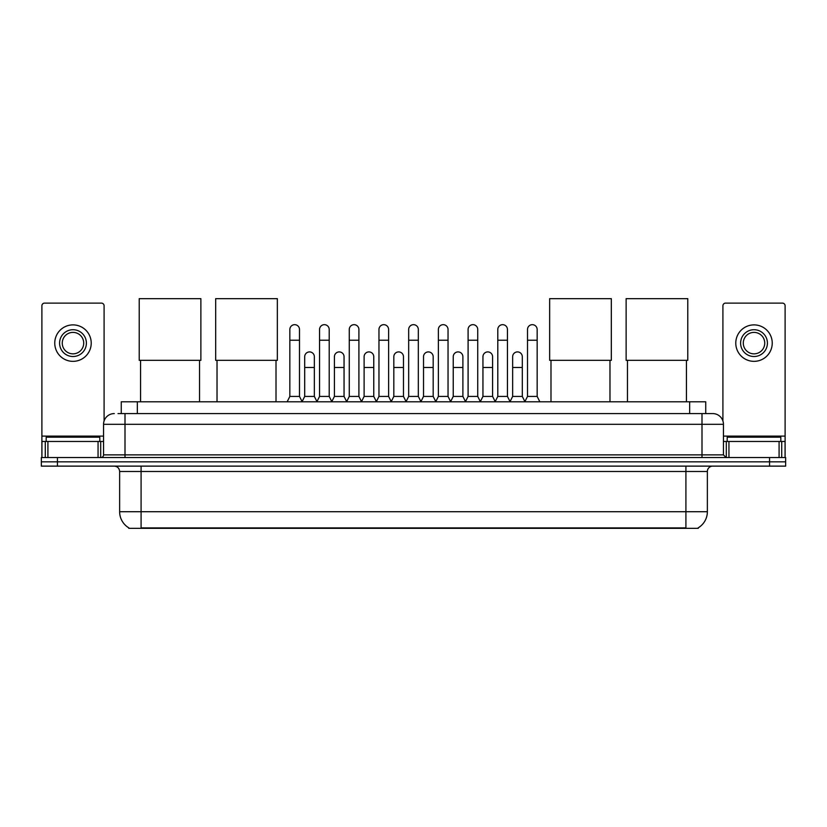 <?xml version="1.0" encoding="UTF-8"?>
<svg xmlns="http://www.w3.org/2000/svg" width="827" height="827" viewBox="0 0 827 827"><rect width="100%" height="100%" fill="white"/><g stroke="black" fill="none" stroke-linecap="round" stroke-linejoin="round"><path stroke-width="1.24" d="M121.259 413.583L121.259 401.788L705.741 401.788L705.741 413.583M698.246 527.812L698.246 528.339L128.754 528.339L128.754 527.812M128.919 527.905A18.773 18.773 0 0 1 119.636 511.717L141.086 511.717L141.086 527.905L685.914 527.905L685.914 511.717L707.364 511.717L707.364 471.493A5.365 5.365 0 0 1 712.719 466.128M119.636 511.717L119.636 471.493C119.326 468.237 117.537 466.449 114.281 466.128M698.081 527.905A18.773 18.773 0 0 0 707.364 511.717M57.435 457.548L785.65 457.548L785.65 461.838L41.35 461.838L41.35 466.128L57.435 466.128L57.435 461.838L41.35 461.838L41.35 457.548L57.435 457.548L57.435 461.838L785.65 461.838L785.65 466.128L57.435 466.128M118.282 413.583L712.719 413.583A10.72 10.72 0 0 1 723.449 424.303L723.449 454.871L726.127 457.548M118.034 413.583L125.001 413.583L125.001 424.303L103.551 424.303L103.551 454.871A2.677 2.677 0 0 1 100.873 457.548M114.281 413.583A10.72 10.72 0 0 0 103.551 424.303M723.449 424.303L701.999 424.303L701.999 413.583L712.719 413.583M99.798 441.463L99.798 437.173L46.178 437.173L46.178 441.463M98.062 457.548L98.062 441.463L47.914 441.463L47.914 457.548M104.088 420.953L104.088 305.794A2.677 2.677 0 0 0 101.411 303.116L44.565 303.116A2.677 2.677 0 0 0 41.888 305.794L41.888 441.463L47.914 441.463M98.062 441.463L103.551 441.463M41.888 457.548L41.888 441.463M72.993 329.715A13.408 13.408 0 0 0 59.585 343.122A13.408 13.408 0 0 0 72.993 356.52A13.408 13.408 0 0 0 86.39 343.122A13.408 13.408 0 0 0 72.993 329.715M72.993 332.392A10.72 10.72 0 0 0 62.263 343.122A10.72 10.72 0 0 0 72.993 353.842A10.72 10.72 0 0 0 83.713 343.122A10.72 10.72 0 0 0 72.993 332.392M72.993 361.347A18.235 18.235 0 0 0 91.218 343.122A18.235 18.235 0 0 0 72.993 324.887A18.235 18.235 0 0 0 54.758 343.122A18.235 18.235 0 0 0 72.993 361.347M780.822 441.463L780.822 437.173L727.202 437.173L727.202 441.463M140.559 360.334L140.559 401.788M199.545 360.334L199.545 401.788M139.215 298.661L200.878 298.661L200.878 360.334L139.215 360.334L139.215 298.661M217.025 360.334L217.025 401.788M276.011 360.334L276.011 401.788M215.682 298.661L277.345 298.661L277.345 360.334L215.682 360.334L215.682 298.661M550.989 360.334L550.989 401.788M609.975 360.334L609.975 401.788M549.655 298.661L611.318 298.661L611.318 360.334L549.655 360.334L549.655 298.661M627.455 360.334L627.455 401.788M686.441 360.334L686.441 401.788M626.122 298.661L687.785 298.661L687.785 360.334L626.122 360.334L626.122 298.661M287.165 401.788L289.843 396.422L299.498 396.422L302.175 401.788M299.498 396.422L299.498 329.497A4.828 4.828 0 0 0 294.67 324.67A4.828 4.828 0 0 1 294.97 324.68M289.843 396.422L289.843 340.228L299.498 340.228M289.843 340.228L289.843 329.497A4.828 4.828 0 0 1 294.67 324.67M316.865 401.788L319.553 396.422L329.208 396.422L331.885 401.788M329.208 396.422L329.208 329.497A4.828 4.828 0 0 0 324.38 324.67A4.828 4.828 0 0 1 324.68 324.68M319.553 396.422L319.553 340.228L329.208 340.228M319.553 340.228L319.553 329.497A4.828 4.828 0 0 1 324.38 324.67M346.575 401.788L349.263 396.422L358.908 396.422L361.595 401.788M358.908 396.422L358.908 329.497A4.828 4.828 0 0 0 354.08 324.67A4.828 4.828 0 0 1 354.39 324.68M349.263 396.422L349.263 340.228L358.908 340.228M349.263 340.228L349.263 329.497A4.828 4.828 0 0 1 354.08 324.67M376.285 401.788L378.962 396.422L388.618 396.422L391.295 401.788M388.618 396.422L388.618 329.497A4.828 4.828 0 0 0 383.79 324.67A4.828 4.828 0 0 1 384.1 324.68M378.962 396.422L378.962 340.228L388.618 340.228M378.962 340.228L378.962 329.497A4.828 4.828 0 0 1 383.79 324.67M405.995 401.788L408.672 396.422L418.328 396.422L421.005 401.788M418.328 396.422L418.328 329.497A4.828 4.828 0 0 0 413.5 324.67A4.828 4.828 0 0 1 413.8 324.68M408.672 396.422L408.672 340.228L418.328 340.228M408.672 340.228L408.672 329.497A4.828 4.828 0 0 1 413.5 324.67M435.705 401.788L438.382 396.422L448.038 396.422L450.715 401.788M448.038 396.422L448.038 329.497A4.828 4.828 0 0 0 443.21 324.67A4.828 4.828 0 0 1 443.51 324.68M438.382 396.422L438.382 340.228L448.038 340.228M438.382 340.228L438.382 329.497A4.828 4.828 0 0 1 443.21 324.67M465.405 401.788L468.092 396.422L477.737 396.422L480.425 401.788M477.737 396.422L477.737 329.497A4.828 4.828 0 0 0 472.92 324.67A4.828 4.828 0 0 1 473.22 324.68M468.092 396.422L468.092 340.228L477.737 340.228M468.092 340.228L468.092 329.497A4.828 4.828 0 0 1 472.92 324.67M495.115 401.788L497.792 396.422L507.447 396.422L510.135 401.788M507.447 396.422L507.447 329.497A4.828 4.828 0 0 0 502.62 324.67A4.828 4.828 0 0 1 502.93 324.68M497.792 396.422L497.792 340.228L507.447 340.228M497.792 340.228L497.792 329.497A4.828 4.828 0 0 1 502.62 324.67M524.825 401.788L527.502 396.422L537.157 396.422L539.835 401.788M537.157 396.422L537.157 329.497A4.828 4.828 0 0 0 532.33 324.67A4.828 4.828 0 0 1 532.629 324.68M527.502 396.422L527.502 340.228L537.157 340.228M527.502 340.228L527.502 329.497A4.828 4.828 0 0 1 532.33 324.67M302.093 401.622L304.698 396.422L314.353 396.422L316.948 401.622M314.353 396.422L314.353 356.737A4.828 4.828 0 0 0 309.825 351.92A4.828 4.828 0 0 1 314.353 356.737M304.698 396.422L304.698 367.467L314.353 367.467M304.698 367.467L304.698 356.737A4.828 4.828 0 0 1 309.825 351.92M331.803 401.622L334.408 396.422L344.053 396.422L346.658 401.622M344.053 396.422L344.053 356.737A4.828 4.828 0 0 0 339.535 351.92A4.828 4.828 0 0 1 344.053 356.737M334.408 396.422L334.408 367.467L344.053 367.467M334.408 367.467L334.408 356.737A4.828 4.828 0 0 1 339.535 351.92M361.513 401.622L364.107 396.422L373.763 396.422L376.368 401.622M373.763 396.422L373.763 356.737A4.828 4.828 0 0 0 369.245 351.92A4.828 4.828 0 0 1 373.763 356.737M364.107 396.422L364.107 367.467L373.763 367.467M364.107 367.467L364.107 356.737A4.828 4.828 0 0 1 369.245 351.92M391.223 401.622L393.817 396.422L403.473 396.422L406.078 401.622M403.473 396.422L403.473 356.737A4.828 4.828 0 0 0 398.945 351.92A4.828 4.828 0 0 1 403.473 356.737M393.817 396.422L393.817 367.467L403.473 367.467M393.817 367.467L393.817 356.737A4.828 4.828 0 0 1 398.945 351.92M420.922 401.622L423.527 396.422L433.183 396.422L435.777 401.622M433.183 396.422L433.183 356.737A4.828 4.828 0 0 0 428.655 351.92A4.828 4.828 0 0 1 433.183 356.737M423.527 396.422L423.527 367.467L433.183 367.467M423.527 367.467L423.527 356.737A4.828 4.828 0 0 1 428.655 351.92M450.632 401.622L453.237 396.422L462.893 396.422L465.487 401.622M462.893 396.422L462.893 356.737A4.828 4.828 0 0 0 458.365 351.92A4.828 4.828 0 0 1 462.893 356.737M453.237 396.422L453.237 367.467L462.893 367.467M453.237 367.467L453.237 356.737A4.828 4.828 0 0 1 458.365 351.92M480.342 401.622L482.947 396.422L492.592 396.422L495.197 401.622M492.592 396.422L492.592 356.737A4.828 4.828 0 0 0 488.075 351.92A4.828 4.828 0 0 1 492.592 356.737M482.947 396.422L482.947 367.467L492.592 367.467M482.947 367.467L482.947 356.737A4.828 4.828 0 0 1 488.075 351.92M510.052 401.622L512.647 396.422L522.302 396.422L524.907 401.622M522.302 396.422L522.302 356.737A4.828 4.828 0 0 0 517.785 351.92A4.828 4.828 0 0 1 522.302 356.737M512.647 396.422L512.647 367.467L522.302 367.467M512.647 367.467L512.647 356.737A4.828 4.828 0 0 1 517.785 351.92M779.086 457.548L779.086 441.463L728.938 441.463L728.938 457.548M779.086 441.463L785.112 441.463L785.112 305.794A2.677 2.677 0 0 0 782.435 303.116L725.589 303.116A2.677 2.677 0 0 0 722.912 305.794L722.912 420.953M723.449 441.463L728.938 441.463M785.112 441.463L785.112 457.548M754.007 329.715A13.408 13.408 0 0 0 740.61 343.122A13.408 13.408 0 0 0 754.007 356.52A13.408 13.408 0 0 0 767.415 343.122A13.408 13.408 0 0 0 754.007 329.715M754.007 332.392A10.72 10.72 0 0 0 743.287 343.122A10.72 10.72 0 0 0 754.007 353.842A10.72 10.72 0 0 0 764.737 343.122A10.72 10.72 0 0 0 754.007 332.392M754.007 361.347A18.235 18.235 0 0 0 772.242 343.122A18.235 18.235 0 0 0 754.007 324.887A18.235 18.235 0 0 0 735.782 343.122A18.235 18.235 0 0 0 754.007 361.347M683.764 528.339L683.764 527.812M143.236 528.339L143.236 527.812M137.344 413.583L137.344 401.788M689.656 413.583L689.656 401.788M685.914 466.128L685.914 471.493L119.636 471.493M707.364 471.493L685.914 471.493L685.914 511.717L141.086 511.717L141.086 466.128M769.565 466.128L769.565 457.548M125.001 457.548L125.001 454.871L723.449 454.871M103.551 454.871L125.001 454.871L125.001 424.303L701.999 424.303L701.999 457.548M103.551 436.098L41.888 436.098M100.698 441.463L100.698 457.548M41.929 441.463L41.929 457.548M45.278 457.548L45.278 441.463M785.112 436.098L723.449 436.098M785.071 457.548L785.071 441.463M781.722 441.463L781.722 457.548M726.302 457.548L726.302 441.463"/></g></svg>
